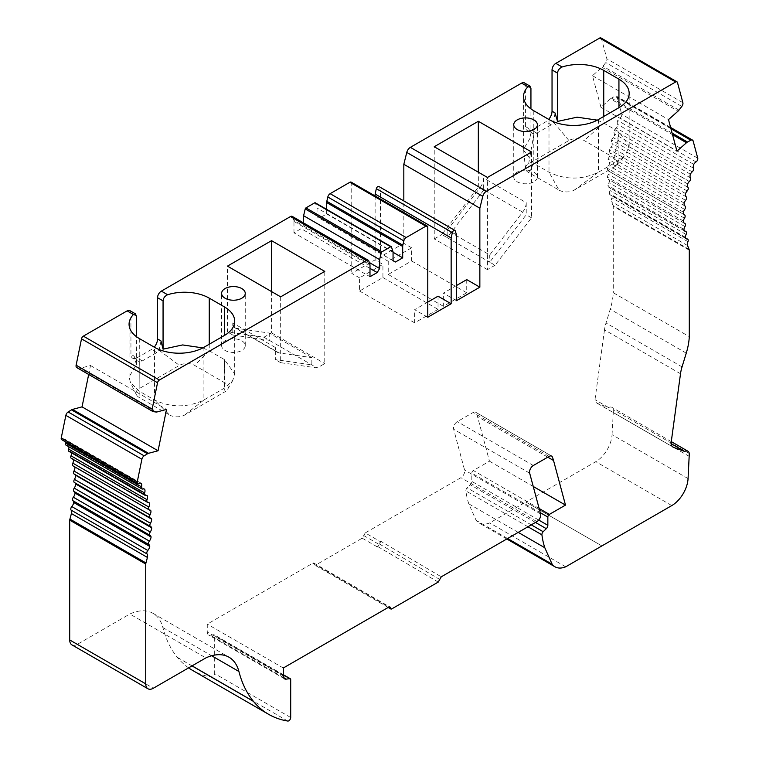 <?xml version="1.0" encoding="UTF-8"?>
<svg xmlns="http://www.w3.org/2000/svg" width="759" height="759" viewBox="0 0 759 759"><rect width="100%" height="100%" fill="white"/><g stroke="black" fill="none" stroke-linecap="round" stroke-linejoin="round"><path stroke-width="0.57" stroke-dasharray="3.79 2.85" d="M688.071 478.587L612.048 434.698A23.064 13.32 -60 0 1 595.768 461.681L525.873 502.041L601.887 545.93L525.873 502.031L489.707 522.913A26.878 15.522 -60 0 1 478.967 522.904A26.878 15.522 -60 0 1 476.121 520.342L468.796 503.843A102.142 58.974 -60 0 1 465.903 490.94A2.685 1.556 -60 0 1 467.164 487.838L470.286 484.792A3.226 1.86 120 0 0 471.813 481.415L471.813 473.142A2.154 1.243 -60 0 1 473.341 470.514L489.47 461.197L477.515 416.606A46.233 26.688 -60 0 0 476.026 412.46L551.461 456.017M524.317 82.845A5.379 3.102 -60 0 1 525.427 85.312L525.427 126.563A8.605 4.962 -60 0 0 527.211 130.501L531.831 133.167L528.862 128.546L525.427 126.563M129.827 310.602A5.379 3.102 -60 0 1 130.937 313.059L130.937 354.32A8.605 4.962 -60 0 0 132.721 358.257L137.275 360.886M597.324 120.15L603.737 123.053L618.936 131.829L629.173 146.098L625.274 155.31L618.936 160.367L598.415 172.217C581.935 180.016 565.464 180.016 548.994 172.217L533.795 163.432L523.615 150.367L523.558 149.172L530.939 136.772L530.939 108.898M202.833 347.897L209.247 350.81L224.446 359.586L234.683 373.855L232.823 380.287L224.446 388.115L203.924 399.974C187.454 407.773 170.984 407.773 154.504 399.974L139.305 391.189L130.406 382.413L129.068 376.929L136.449 364.529L136.449 336.654M480.077 187.587A10.749 6.205 -60 0 0 483.654 178.08L526.224 202.653A10.749 6.205 -60 0 1 522.657 212.159L489.735 254.929L447.165 230.347L480.077 187.587L522.657 212.159M235.005 327.841A10.749 6.205 -60 0 0 236.343 328.296L269.265 333.049L311.835 357.631L311.835 364.88L275.346 359.614L275.346 347.499A10.749 6.205 -60 0 0 277.576 352.423L235.005 327.841A10.749 6.205 -60 0 1 232.776 322.917L275.346 347.499M236.343 328.296L278.923 352.878L311.835 357.631M278.923 352.878A10.749 6.205 -60 0 1 277.576 352.423M530.939 136.772L528.862 128.546M555.019 112.93L553.7 122.313L551.281 124.808L536.831 133.148L533.985 133.821L531.841 133.148M536.831 133.148L531.509 130.074A8.605 4.962 -60 0 1 527.211 130.501M531.509 130.074L545.958 121.734A8.605 4.962 -60 0 0 548.71 119.381M136.449 364.529L133.926 356.047L130.937 354.32M160.984 340.943L159.096 350.26L156.79 352.565L142.341 360.904L139.305 361.559L137.284 360.876L133.926 356.047M142.341 360.904L137.018 357.831A8.605 4.962 -60 0 1 132.721 358.257M137.018 357.831L151.468 349.491A8.605 4.962 -60 0 0 154.229 347.138M359.548 277.86L351.749 273.363L375.126 259.863L382.925 264.369L359.548 277.86L359.548 291.029L382.925 277.538L382.925 264.369M427.772 317.253L414.661 309.681L427.772 302.11M388.238 261.295L388.238 274.464L411.625 260.963L411.625 247.795L388.238 261.295L380.449 256.798L403.826 243.297L403.826 200.917M411.625 247.795L403.826 243.297M456.472 300.687L443.36 293.116L456.472 285.545M549.08 456.425L473.056 412.535L457.316 421.615A5.379 3.102 120 0 0 453.645 429.262L464.574 470.049A5.379 3.102 -60 0 1 460.903 477.696L365.25 532.913L380.449 541.698L377.413 546.964L380.98 541.385L441.273 576.812M380.449 541.698L380.98 541.385M456.472 234.844L380.449 190.955L379.244 187.018L455.267 230.907M378.864 186.496A2.154 1.243 -60 0 1 379.244 187.018M351.199 182.151A2.685 1.556 -60 0 1 351.749 183.384L351.749 273.363M393.058 260.593L317.034 216.856L317.034 207.975L315.431 203.032L391.454 246.931M393.058 260.754L317.034 216.856M393.058 251.865L317.034 207.975M303.6 222.956L303.6 224.617L301.171 228.658L293.97 232.814L369.994 276.712M369.31 262.548L303.6 224.617M369.994 268.392L301.171 228.658M293.97 232.814L293.97 221.429A4.905 2.837 120 0 0 293.818 220.347L292.832 217.188L368.855 261.087M292.224 216.381A3.444 1.983 -60 0 1 292.832 217.188M507.6 538.51L476.121 520.342M565.73 566.802L489.707 522.913M612.048 434.698L613.272 412.517L689.295 456.406M689.295 453.521L613.272 409.632L613.272 412.517M680.51 373.76L604.487 329.861A32.258 18.624 -60 0 1 606.024 322.983L610.236 309.236A53.756 31.034 -60 0 0 613.272 292.737L689.295 336.635M689.295 250.185L613.272 206.296L613.272 292.737M613.272 206.296A5.379 3.102 120 0 0 613.054 205.49A118.262 68.282 -60 0 1 611.583 201.676A5.379 3.102 -60 0 1 611.925 197.805A2.685 1.556 120 0 0 611.65 195.281A2.685 1.556 120 0 0 611.185 195.158A5.379 3.102 -60 0 1 610.264 194.902A5.379 3.102 -60 0 1 609.24 193.346A5.379 3.102 -60 0 1 610.075 190.575A2.685 1.556 120 0 0 609.942 187.71A2.685 1.556 120 0 0 609.629 187.606A5.379 3.102 -60 0 1 609.003 187.378A5.379 3.102 -60 0 1 607.921 185.462A5.379 3.102 -60 0 1 608.927 182.682A2.685 1.556 120 0 0 608.908 179.608A2.685 1.556 120 0 0 608.737 179.532A5.379 3.102 -60 0 1 608.405 179.38A5.379 3.102 -60 0 1 607.285 177.084A5.379 3.102 -60 0 1 608.462 174.323A2.685 1.556 120 0 0 608.576 171.041A2.685 1.556 120 0 0 608.538 171.012A5.379 3.102 -60 0 1 608.452 170.974A5.379 3.102 -60 0 1 607.342 168.28A5.379 3.102 -60 0 1 608.68 165.557A2.685 1.556 120 0 0 609.003 162.122A5.379 3.102 -60 0 1 608.092 159.115A5.379 3.102 -60 0 1 609.572 156.449A2.685 1.556 120 0 0 610.151 152.92A5.379 3.102 -60 0 1 609.524 149.665A5.379 3.102 -60 0 1 611.137 147.094A2.685 1.556 120 0 0 611.963 143.489A5.379 3.102 -60 0 1 611.621 140.017A5.379 3.102 -60 0 1 613.272 137.635L613.272 137.635A5.379 3.102 -60 0 1 613.319 137.597A2.685 1.556 120 0 0 614.392 133.954A5.379 3.102 -60 0 1 614.335 130.292A5.379 3.102 -60 0 1 616.185 127.948A2.685 1.556 120 0 0 617.484 124.296A5.379 3.102 -60 0 1 617.722 120.482A5.379 3.102 -60 0 1 620.018 118.034A2.685 1.556 120 0 0 621.725 114.286L617.114 97.105A3.472 2.002 120 0 0 616.488 96.194A3.472 2.002 120 0 0 614.837 96.317L611.479 98.12A4.905 2.837 120 0 0 610.454 98.841L672.54 134.685M685.263 237.235L609.24 193.346M683.944 229.36L607.921 185.462M683.309 220.973L607.285 177.084M683.366 212.169L607.342 168.28M684.115 203.004L608.092 159.115M685.548 193.564L609.524 149.665M687.645 183.915L611.621 140.017M689.295 181.534L613.272 137.635L689.295 181.534M690.358 174.19L614.335 130.292M693.745 164.371L617.722 120.482M610.454 98.841L600.929 107.285L592.475 75.71L601.991 67.266A4.905 2.837 120 0 0 602.94 66.242L605.786 62.542A3.472 2.002 120 0 0 606.849 58.794L601.46 38.652A2.685 1.556 120 0 0 600.967 37.95M526.224 202.653L526.224 214.769L489.735 262.168L495.058 265.242L531.547 217.842L531.547 151.999M495.058 265.242L487.458 269.635L487.458 177.454M483.654 178.08L483.654 190.186L478.331 187.112L441.842 234.522L447.165 237.595L447.165 230.347M478.331 187.112L478.331 172.189M487.458 269.635L434.233 238.905L434.233 146.734M434.233 238.905L441.842 234.522M483.654 190.186L447.165 237.595L489.735 262.168L489.735 254.929M531.547 217.842L526.224 214.769M326.664 209.38L326.664 213.943L319.463 218.099M375.126 195.974L375.126 259.863M380.449 256.798L380.449 190.955M604.487 329.861L594.99 399.689A10.749 6.205 120 0 0 597.115 403.257A10.749 6.205 120 0 0 597.675 403.522L608.623 407.564A6.992 4.032 -60 0 1 611.896 407.336A6.992 4.032 -60 0 1 613.272 409.632M473.056 412.535A5.379 3.102 -60 0 1 475.741 412.27A5.379 3.102 -60 0 1 476.026 412.46M365.25 532.913L362.204 538.188L315.829 564.962A2.154 1.243 -60 0 1 314.757 565.066A2.154 1.243 -60 0 1 314.311 564.079A2.154 1.243 120 0 0 313.865 563.093A2.154 1.243 120 0 0 312.793 563.206L207.283 624.116L207.283 632.029A6.451 3.729 120 0 0 208.621 634.989A6.451 3.729 120 0 0 210.29 635.255L213.668 634.714A2.154 1.243 -60 0 1 214.228 634.809A2.154 1.243 -60 0 1 214.674 635.786L214.674 673.622A2.685 1.556 -60 0 1 213.687 676.117A2.685 1.556 -60 0 1 211.752 677.161A161.269 93.11 -60 0 1 192.606 670.425M188.602 667.873A161.269 93.11 -60 0 1 177.416 657.474A5.379 3.102 -60 0 1 177.302 657.313A161.269 93.11 -60 0 1 162.881 627.589A53.756 31.034 120 0 0 152.967 613.31A53.756 31.034 120 0 0 129.836 614.022L205.86 657.911M71.934 644.884A10.749 6.205 -60 0 0 77.304 644.353L129.836 614.022M150.32 517.97L74.297 474.071A5.379 3.102 -60 0 1 74.79 474.271A5.379 3.102 -60 0 1 75.283 474.688M149.134 509.83L74.885 466.956A5.379 3.102 -60 0 1 74.885 466.965A5.379 3.102 -60 0 0 74.183 466.244A5.379 3.102 -60 0 0 73.405 466.007A2.685 1.556 120 0 1 73.016 465.884M71.289 458.332A2.685 1.556 120 0 0 71.839 458.455A5.379 3.102 -60 0 1 72.921 458.702A5.379 3.102 -60 0 1 73.452 459.167A5.379 3.102 -60 0 1 73.528 459.622M68.955 451.368A2.685 1.556 120 0 0 69.657 451.472A5.379 3.102 -60 0 1 69.705 451.463A5.379 3.102 -60 0 1 71.023 451.7A5.379 3.102 -60 0 1 71.355 451.947A5.379 3.102 -60 0 1 71.536 452.857M65.929 445.068A2.685 1.556 120 0 0 66.792 445.135A5.379 3.102 -60 0 1 68.528 445.277A5.379 3.102 -60 0 1 68.642 445.343A5.379 3.102 -60 0 1 68.965 446.823M61.745 439.708A2.685 1.556 120 0 0 62.959 439.641A5.379 3.102 -60 0 1 65.255 439.452A5.379 3.102 -60 0 1 65.691 441.985M76.754 367.574A3.472 2.002 120 0 0 77.19 367.717L80.037 368.143A4.905 2.837 120 0 0 80.985 368.068L90.501 365.515L88.68 374.453M141.278 483.341L65.255 439.452M144.438 489.109L68.642 445.343M146.667 495.418L71.355 451.947M148.29 502.363L73.452 459.167M271.542 291.579L271.542 332.84L263.942 337.224L227.453 331.958L227.453 266.124M280.669 296.845L280.669 362.679L317.158 367.954L324.767 363.561L324.767 271.39M271.542 332.84L324.767 363.561M269.265 333.049L269.265 340.298L232.776 335.032L232.776 322.917M263.942 337.224L317.158 367.954M232.776 335.032L227.453 331.958M280.669 362.679L275.346 359.614M326.664 213.943L393.058 252.273M411.625 260.963L466.738 292.784L466.738 279.616M466.738 292.784L443.36 306.285L443.36 293.116M382.925 277.538L438.038 309.359L438.038 296.19M438.038 309.359L414.661 322.85L414.661 309.681M388.238 274.464L443.36 306.285M359.548 291.029L414.661 322.85M192.093 665.861L177.302 657.313M283.306 668.005L207.283 624.116M608.623 407.564L594.99 399.689M592.475 75.71L668.499 119.599M90.501 365.515L166.525 409.414M600.929 107.285L676.962 151.174M533.235 486.472L489.47 461.197M518.217 532.382L468.796 503.843M169.551 414.993A10.749 6.205 0 0 0 184.75 414.993L225.043 391.729A10.749 6.205 0 0 0 227.681 389.225A10.749 6.205 0 0 0 225.043 382.944L194.636 365.392A10.749 6.205 0 0 0 179.428 365.392L139.134 388.655A10.749 6.205 0 0 0 136.364 394.671A10.749 6.205 0 0 0 139.134 397.431L169.551 414.993L154.504 399.974L154.504 347.299M203.924 347.299L203.924 399.974L184.75 414.993M225.043 382.944L224.446 359.586L224.446 388.115L225.043 391.729M159.096 350.26L179.428 365.392M209.247 344.225L209.247 350.81L194.636 365.392M139.305 361.559L139.134 388.655M139.305 338.523L139.134 397.431M559.041 190.111A10.749 6.205 0 0 0 574.25 190.111L614.543 166.847A10.749 6.205 0 0 0 616.583 165.215A10.749 6.205 0 0 0 614.543 158.071L584.136 140.519A10.749 6.205 0 0 0 568.927 140.519L528.634 163.783A10.749 6.205 0 0 0 525.503 168.536A10.749 6.205 0 0 0 528.634 172.559L559.041 190.111L548.994 172.217L548.994 119.543M598.415 119.543L598.415 172.217L574.25 190.111M614.543 158.071L618.936 131.829L618.936 160.367L614.543 166.847M553.7 122.313L568.927 140.519M603.737 116.469L603.737 123.053L584.136 140.519M533.985 133.821L528.634 163.783M533.795 110.767L533.795 163.432L528.634 172.559M241.789 340.8A11.831 6.831 180 0 1 245.261 345.62A11.831 6.831 180 0 1 233.43 352.451A11.831 6.831 180 0 1 221.609 345.62A11.831 6.831 180 0 1 228.905 339.32A11.831 6.831 180 0 1 241.789 340.8M533.928 172.132A11.831 6.831 180 0 1 537.391 176.961A11.831 6.831 180 0 1 525.57 183.792A11.831 6.831 180 0 1 513.739 176.961A11.831 6.831 180 0 1 521.044 170.652A11.831 6.831 180 0 1 533.928 172.132M671.791 505.579L595.768 461.681M530.939 88.49L525.427 85.312M136.449 316.247L130.937 313.059M551.281 124.808L545.958 121.734M156.79 352.565L151.468 349.491M379.462 544.023L439.746 579.44M377.944 546.66L438.228 582.077M427.772 227.273L351.749 183.384M369.842 264.236L293.818 220.347M547.78 457.174L477.515 416.606M682.047 366.872L606.024 322.983M686.259 353.134L610.236 309.236M689.077 249.379L613.054 205.49M687.607 245.565L611.583 201.676M687.948 241.694L611.925 197.805M685.614 238.127L611.185 195.158M686.098 234.465L610.075 190.575M684.523 230.84L609.629 187.606M684.95 226.58L608.927 182.682M684.125 223.051L608.737 179.532M684.485 218.213L608.462 174.323M608.576 171.041L684.381 214.806L608.538 171.012M684.703 209.446L608.68 165.557M685.026 206.012L609.003 162.122M685.595 200.338L609.572 156.449M686.174 196.809L610.151 152.92M687.161 190.983L611.137 147.094M687.996 187.378L611.963 143.489M689.343 181.486L613.319 137.597M690.415 177.843L614.392 133.954M692.208 171.838L616.185 127.948M693.508 168.194L617.484 124.296M696.041 161.923L620.018 118.034M697.749 158.176L621.725 114.286M693.138 140.994L617.114 97.105M670.937 128.707L614.837 96.317M672.123 133.129L611.479 98.12M678.963 110.131L602.94 66.242M681.81 106.431L605.786 62.542M682.872 102.683L606.849 58.794M677.483 82.541L601.46 38.652M153.214 411.615L77.19 367.717M156.06 412.033L80.037 368.143M138.982 483.54L62.959 439.641M142.815 489.024L66.792 445.135M145.681 495.361L69.657 451.472M147.863 502.344L71.839 458.455M149.428 509.896L73.405 466.007M77.304 644.353L153.327 688.242M287.775 721.05L211.752 677.161M192.018 665.909L177.416 657.474M290.697 717.511L214.674 673.622M293.97 221.429L369.994 265.327M162.881 627.589L211.666 655.757M362.204 538.188L377.413 546.964M391.853 608.851L315.829 564.962M314.311 564.079L312.793 563.206M536.926 521.585L460.903 477.696M597.675 403.522L672.635 446.804M283.306 674.922L213.668 634.714M283.581 677.569L210.29 635.255M283.306 675.927L207.283 632.029M540.598 513.938L464.574 470.049M529.668 473.161L453.645 429.262M533.34 465.514L457.316 421.615M540.247 512.657L471.813 473.142M538.71 520.038L471.813 481.415M535.465 522.429L470.286 484.792M531.272 524.849L467.164 487.838M601.991 67.266L678.015 111.156M80.985 368.068L157.009 411.966M290.697 679.684L214.674 635.786M527.951 526.765L465.903 490.94M539.137 508.502L473.341 470.514M363.722 535.55L378.931 544.326M523.558 149.172L523.558 96.497M234.683 373.855L234.683 321.18M129.068 376.929L129.068 324.254M506.803 538.975L478.967 522.904M685.5 237.918L611.65 195.281M686.288 238.791L610.264 194.902M684.428 230.717L609.942 187.71M685.026 231.267L609.003 187.378M684.058 222.994L608.908 179.608M684.428 223.269L608.405 179.38M684.476 214.863L608.452 170.974M670.595 127.436L616.488 96.194M144.552 489.166L68.528 445.277M147.047 495.589L71.023 451.7M148.954 502.591L72.921 458.702M150.206 510.143L74.183 466.244M150.813 518.16L74.79 474.271M150.756 526.594L74.733 482.705M152.967 613.31L228.99 657.199M313.865 563.093L389.889 606.991M597.115 403.257L673.148 447.155M284.644 678.878L208.621 634.989M388.181 607.456L314.757 565.066M283.306 674.694L214.228 634.809M551.765 456.159L475.741 412.27M671.279 441.624L611.896 407.336M227.681 389.225L232.852 380.306M136.364 394.671L130.387 382.422M629.173 146.098L629.173 93.423M616.583 165.215L625.302 155.329M525.503 168.536L523.615 150.367M245.261 345.62L245.261 293.391M221.609 345.62L221.609 293.391M537.391 176.961L537.391 124.732M513.739 176.961L513.739 124.732"/><path stroke-width="1.14" d="M390.335 607.968L388.817 607.096A2.154 1.243 -60 0 1 389.889 606.991A2.154 1.243 -60 0 1 390.335 607.968A2.154 1.243 -60 0 0 390.781 608.955A2.154 1.243 -60 0 0 391.853 608.851L438.228 582.077L441.273 576.812L536.926 521.585A5.379 3.102 -60 0 0 540.598 513.938L529.668 473.161A5.379 3.102 -60 0 1 533.34 465.514L549.08 456.425A5.379 3.102 120 0 1 551.765 456.159A5.379 3.102 120 0 1 552.049 456.358A46.233 26.688 120 0 1 553.539 460.495L565.493 505.096L549.364 514.403A2.154 1.243 120 0 0 547.846 517.04L547.846 525.313A3.226 1.86 120 0 1 546.309 528.681L543.188 531.727A2.685 1.556 120 0 0 541.926 534.829A102.142 58.974 120 0 0 544.82 547.742L552.144 564.231A26.878 15.522 120 0 0 554.99 566.802A26.878 15.522 120 0 0 565.73 566.802L671.791 505.579A23.064 13.32 120 0 0 688.071 478.587L689.295 453.521A6.992 4.032 120 0 0 687.92 451.226A6.992 4.032 120 0 0 684.646 451.453L673.698 447.412A10.749 6.205 120 0 1 673.148 447.155A10.749 6.205 120 0 1 671.013 443.579L680.51 373.76A32.258 18.624 120 0 1 682.047 366.872L686.259 353.134A53.756 31.034 120 0 0 689.295 336.635L689.295 250.185A5.379 3.102 -60 0 0 689.077 249.379A118.262 68.282 -60 0 1 687.607 245.565A5.379 3.102 -60 0 1 687.948 241.694A2.685 1.556 -60 0 0 687.673 239.17L685.5 237.918M603.737 116.469L603.737 70.388A34.942 20.17 180 0 0 562.125 66.991C559.345 68.263 557.818 70.312 557.542 73.13L552.04 69.942A5.379 3.102 -60 0 1 555.835 63.358L599.619 38.083A2.685 1.556 120 0 1 600.967 37.95L676.99 81.839A2.685 1.556 -60 0 1 677.483 82.541L682.872 102.683A3.472 2.002 -60 0 1 681.81 106.431L678.963 110.131A4.905 2.837 -60 0 1 678.015 111.156L668.499 119.599L676.962 151.174L686.478 142.73A4.905 2.837 -60 0 1 687.502 142.009L672.123 133.129M530.939 108.898L530.939 88.49L529.962 86.194L527.913 86.744L521.623 83.11A5.379 3.102 -60 0 1 524.317 82.845L530 86.128M209.247 344.225L209.247 298.135A34.942 20.17 180 0 0 167.635 294.748C164.855 296.019 163.327 298.069 163.062 300.877L157.549 297.699A5.379 3.102 -60 0 1 161.354 291.114L290.498 216.552A3.444 1.983 -60 0 1 292.224 216.381L368.248 260.271A3.444 1.983 -60 0 1 368.855 261.087L369.842 264.236A4.905 2.837 -60 0 1 369.994 265.327L369.994 276.712L377.195 272.547L369.994 268.392M136.449 336.654L136.449 316.247L135.472 313.951L133.423 314.501L127.142 310.867A5.379 3.102 -60 0 1 129.827 310.602L135.51 313.884M603.737 70.388L618.936 79.164A34.942 20.17 180 0 1 629.173 93.423A34.942 20.17 180 0 1 618.936 107.693L598.415 119.543A34.942 20.17 180 0 1 548.994 119.543L533.795 110.767A34.942 20.17 180 0 1 523.558 96.497A34.942 20.17 180 0 1 527.913 86.744M209.247 298.135L224.446 306.921A34.942 20.17 180 0 1 234.683 321.18A34.942 20.17 180 0 1 224.446 335.45L203.924 347.299A34.942 20.17 180 0 1 154.504 347.299L139.305 338.523A34.942 20.17 180 0 1 129.068 324.254A34.942 20.17 180 0 1 133.423 314.501M557.542 73.13L557.542 121.412L555.019 112.93L552.04 111.203A8.605 4.962 -60 0 1 548.71 119.381M163.062 300.877L163.062 349.159L160.984 340.943L157.549 338.96A8.605 4.962 -60 0 1 154.229 347.138M427.772 302.11L438.038 296.19L451.15 303.761L451.15 237.918L452.355 232.596A2.154 1.243 -60 0 1 454.888 230.394A2.154 1.243 -60 0 1 455.267 230.907L456.472 234.844L456.472 300.687L479.849 287.187L466.738 279.616L456.472 285.545M425.875 226.182L349.852 182.283L330.137 193.668A3.444 1.983 -60 0 0 327.812 196.998L403.835 240.888A3.444 1.983 -60 0 1 406.16 237.558L425.875 226.182A2.685 1.556 -60 0 1 427.222 226.049A2.685 1.556 -60 0 1 427.772 227.273L427.772 317.253L451.15 303.761M687.502 142.009L690.861 140.216A3.472 2.002 120 0 1 692.512 140.092A3.472 2.002 120 0 1 693.138 140.994L697.749 158.176A2.685 1.556 120 0 1 696.041 161.923A5.379 3.102 -60 0 0 693.745 164.371A5.379 3.102 -60 0 0 693.508 168.194A2.685 1.556 120 0 1 692.208 171.838A5.379 3.102 -60 0 0 690.358 174.19A5.379 3.102 -60 0 0 690.415 177.843A2.685 1.556 120 0 1 689.343 181.486A5.379 3.102 -60 0 0 689.295 181.534L689.295 181.534A5.379 3.102 -60 0 0 687.645 183.915A5.379 3.102 -60 0 0 687.996 187.378A2.685 1.556 -60 0 1 687.161 190.983A5.379 3.102 -60 0 0 685.548 193.564A5.379 3.102 -60 0 0 686.174 196.809A2.685 1.556 -60 0 1 685.595 200.338A5.379 3.102 -60 0 0 684.115 203.004A5.379 3.102 -60 0 0 685.026 206.012A2.685 1.556 -60 0 1 684.703 209.446A5.379 3.102 -60 0 0 683.366 212.169A5.379 3.102 -60 0 0 684.476 214.863A5.379 3.102 -60 0 0 684.561 214.911A2.685 1.556 -60 0 1 684.599 214.93A2.685 1.556 -60 0 1 684.485 218.213A5.379 3.102 -60 0 0 683.309 220.973A5.379 3.102 -60 0 0 684.428 223.269A5.379 3.102 -60 0 0 684.77 223.421A2.685 1.556 -60 0 1 684.931 223.497A2.685 1.556 -60 0 1 684.95 226.58A5.379 3.102 -60 0 0 683.944 229.36A5.379 3.102 -60 0 0 685.026 231.267A5.379 3.102 -60 0 0 685.652 231.495A2.685 1.556 -60 0 1 685.965 231.609A2.685 1.556 -60 0 1 686.098 234.465A5.379 3.102 -60 0 0 685.263 237.235A5.379 3.102 -60 0 0 686.288 238.791A5.379 3.102 -60 0 0 687.208 239.047A2.685 1.556 -60 0 1 687.673 239.17M479.849 287.187L479.849 208.184L482.79 196.325A5.379 3.102 -60 0 1 486.396 191.24L675.643 81.972A2.685 1.556 -60 0 1 676.99 81.839M403.835 240.888L402.839 245.185L326.816 201.296A4.905 2.837 120 0 0 326.664 202.558L402.687 246.447A4.905 2.837 -60 0 1 402.839 245.185M402.687 246.447L402.687 257.832L395.486 261.997L393.058 260.754L393.058 251.865L391.454 246.931A1.072 0.617 -60 0 0 391.264 246.675L315.241 202.786A1.072 0.617 120 0 0 314.7 202.843L305.934 207.9A1.072 0.617 120 0 0 305.213 208.934L303.6 215.727L303.6 222.956M377.195 272.547L379.623 268.506L379.623 259.625L381.236 252.823A1.072 0.617 -60 0 1 381.957 251.798L390.724 246.732A1.072 0.617 -60 0 1 391.264 246.675M158.071 450.761L148.546 453.303A4.905 2.837 -60 0 0 147.521 453.768L71.498 409.879A4.905 2.837 120 0 1 72.522 409.414L82.038 406.862L158.071 450.761L166.525 409.414L157.009 411.966A4.905 2.837 -60 0 1 156.06 412.033L153.214 411.615A3.472 2.002 -60 0 1 152.787 411.463A3.472 2.002 -60 0 1 152.151 409.092L157.54 382.726A2.685 1.556 -60 0 1 159.381 380.041L366.521 260.441A3.444 1.983 -60 0 1 368.248 260.271M147.521 453.768L144.163 455.846A3.472 2.002 120 0 0 141.886 459.261L137.275 481.766A2.685 1.556 120 0 0 137.768 483.597A2.685 1.556 120 0 0 138.982 483.54A5.379 3.102 -60 0 1 141.278 483.341A5.379 3.102 -60 0 1 141.516 486.88A2.685 1.556 120 0 0 141.952 488.957A2.685 1.556 120 0 0 142.815 489.024A5.379 3.102 -60 0 1 144.552 489.166A5.379 3.102 -60 0 1 144.665 489.242A5.379 3.102 -60 0 1 144.608 492.961A2.685 1.556 120 0 0 144.978 495.257A2.685 1.556 120 0 0 145.681 495.361A5.379 3.102 -60 0 1 145.728 495.361A5.379 3.102 -60 0 1 147.047 495.589A5.379 3.102 -60 0 1 147.379 495.836A5.379 3.102 -60 0 1 147.037 499.697L71.004 455.808A2.685 1.556 120 0 0 71.289 458.332L147.312 502.221A2.685 1.556 -60 0 1 147.037 499.697M388.817 607.096L283.306 668.005L283.306 675.927A6.451 3.729 -60 0 0 284.644 678.878A6.451 3.729 -60 0 0 286.314 679.144L289.691 678.612A2.154 1.243 -60 0 1 290.251 678.698A2.154 1.243 -60 0 1 290.697 679.684L290.697 717.511A2.685 1.556 120 0 1 289.71 720.006A2.685 1.556 120 0 1 287.775 721.05A161.269 93.11 120 0 1 268.629 714.323A161.269 93.11 120 0 1 253.44 701.373A5.379 3.102 -60 0 1 253.326 701.212A161.269 93.11 -60 0 1 238.905 671.478A53.756 31.034 120 0 0 228.99 657.199A53.756 31.034 120 0 0 205.86 657.911L153.327 688.242A10.749 6.205 -60 0 1 147.958 688.774A10.749 6.205 -60 0 1 145.728 683.85L145.728 564.013A5.379 3.102 -60 0 1 145.946 562.95A118.262 68.282 -60 0 0 147.417 557.438A5.379 3.102 -60 0 0 147.075 553.966A2.685 1.556 -60 0 1 147.815 550.465A5.379 3.102 -60 0 0 149.76 546.414A5.379 3.102 -60 0 0 148.925 544.592A2.685 1.556 -60 0 1 149.371 541.11A5.379 3.102 -60 0 0 151.079 537.011A5.379 3.102 -60 0 0 150.073 535.389A2.685 1.556 -60 0 1 150.263 532.021A5.379 3.102 -60 0 0 151.715 527.894A5.379 3.102 -60 0 0 150.756 526.594A5.379 3.102 -60 0 0 150.538 526.49A2.685 1.556 -60 0 1 150.424 526.433A2.685 1.556 -60 0 1 150.462 523.264A5.379 3.102 -60 0 0 151.658 519.156A5.379 3.102 -60 0 0 150.813 518.16A5.379 3.102 -60 0 0 150.32 517.97A2.685 1.556 -60 0 1 150.073 517.866A2.685 1.556 -60 0 1 149.997 514.915A5.379 3.102 -60 0 0 150.908 510.845A5.379 3.102 -60 0 0 150.206 510.143A5.379 3.102 -60 0 0 149.428 509.896A2.685 1.556 -60 0 1 149.039 509.773A2.685 1.556 -60 0 1 148.849 507.04A5.379 3.102 -60 0 0 149.476 503.056A5.379 3.102 -60 0 0 148.954 502.591A5.379 3.102 -60 0 0 147.863 502.344A2.685 1.556 -60 0 1 147.312 502.221M486.396 191.24L410.372 147.35A5.379 3.102 120 0 0 406.767 152.426L403.826 164.295L479.849 208.184M451.15 237.918L375.126 194.029L376.331 188.697A2.154 1.243 -60 0 1 378.864 186.496L454.888 230.394M349.852 182.283A2.685 1.556 -60 0 1 351.199 182.151L427.222 226.049M327.812 196.998L326.816 201.296M395.486 261.997L393.058 260.593M379.623 259.625L303.6 215.727M379.623 268.506L369.31 262.548M227.453 266.124L280.669 296.845L324.767 271.39L271.542 240.66L227.453 266.124M159.381 380.041L83.357 336.142L127.142 310.867M241.789 288.562A11.831 6.831 180 0 1 245.261 293.391A11.831 6.831 180 0 1 233.43 300.222A11.831 6.831 180 0 1 221.609 293.391A11.831 6.831 180 0 1 228.905 287.082A11.831 6.831 180 0 1 241.789 288.562M552.049 456.358L551.461 456.017M552.144 564.231L507.6 538.51M434.233 146.734L487.458 177.454L531.547 151.999L478.331 121.279L434.233 146.734M410.372 147.35L521.623 83.11M533.928 119.903A11.831 6.831 180 0 1 537.391 124.732A11.831 6.831 180 0 1 525.57 131.554A11.831 6.831 180 0 1 513.739 124.732A11.831 6.831 180 0 1 521.044 118.423A11.831 6.831 180 0 1 533.928 119.903M478.331 172.189L478.331 121.279M326.664 209.38L326.664 202.558M375.126 194.029L375.126 195.974M403.826 200.917L403.826 164.295M552.04 111.203L552.04 69.942M268.629 714.323L192.606 670.425A161.269 93.11 -60 0 1 188.602 667.873M147.958 688.774L71.934 644.884A10.749 6.205 -60 0 1 69.705 639.96L69.705 520.124A5.379 3.102 120 0 1 69.923 519.061A118.262 68.282 -60 0 0 71.393 513.539A5.379 3.102 -60 0 0 71.052 510.076A2.685 1.556 120 0 1 71.792 506.566A5.379 3.102 -60 0 0 73.737 502.524A5.379 3.102 -60 0 0 72.902 500.703A2.685 1.556 120 0 1 73.348 497.221A5.379 3.102 -60 0 0 75.056 493.113A5.379 3.102 -60 0 0 74.05 491.49A2.685 1.556 120 0 1 74.23 488.132A5.379 3.102 -60 0 0 75.691 484.005A5.379 3.102 -60 0 0 74.98 482.876M75.283 474.688A5.379 3.102 -60 0 1 75.634 475.257A5.379 3.102 -60 0 1 74.439 479.375A2.685 1.556 120 0 0 74.401 482.544A2.685 1.556 120 0 0 74.515 482.591L150.329 526.366M74.885 466.965A5.379 3.102 -60 0 1 73.974 471.016A2.685 1.556 120 0 0 74.05 473.977A2.685 1.556 120 0 0 74.297 474.071M73.528 459.622A5.379 3.102 -60 0 1 72.826 463.142A2.685 1.556 120 0 0 73.016 465.884L149.039 509.773M71.536 452.857A5.379 3.102 -60 0 1 71.004 455.808M68.965 446.823A5.379 3.102 -60 0 1 68.585 449.072A2.685 1.556 120 0 0 68.955 451.368L144.978 495.257M65.691 441.985A5.379 3.102 -60 0 1 65.492 442.99A2.685 1.556 120 0 0 65.929 445.068L141.952 488.957M71.498 409.879L68.139 411.957A3.472 2.002 120 0 0 65.862 415.372L61.251 437.877A2.685 1.556 120 0 0 61.745 439.708L137.768 483.597M88.68 374.453L82.038 406.862M83.357 336.142A2.685 1.556 120 0 0 81.517 338.837L76.128 365.202A3.472 2.002 120 0 0 76.754 367.574L152.787 411.463M157.549 338.96L157.549 297.699M69.705 451.463L145.728 495.361M147.379 495.836L146.667 495.418M149.476 503.056L148.29 502.363M150.908 510.845L149.134 509.83M151.658 519.156L75.634 475.257M151.715 527.894L75.691 484.005M151.079 537.011L75.056 493.113M149.76 546.414L73.737 502.524M145.728 564.013L69.705 520.124M271.542 291.579L271.542 240.66M393.058 252.273L402.687 257.832M253.326 701.212L192.093 665.861M671.013 443.579L684.646 451.453M565.493 505.096L533.235 486.472M544.82 547.742L518.217 532.382M163.062 349.159L182.615 344.937L202.833 347.897M557.542 121.412L577.106 117.18L597.324 120.15M562.125 66.991L555.835 63.358M167.635 294.748L161.354 291.114M618.936 107.693L618.936 79.164M224.446 335.45L224.446 306.921M482.79 196.325L406.767 152.426M376.331 188.697L452.355 232.596M330.137 193.668L406.16 237.558M390.724 246.732L314.7 202.843M381.957 251.798L305.934 207.9M381.236 252.823L305.213 208.934M290.498 216.552L366.521 260.441M553.539 460.495L547.78 457.174M687.208 239.047L685.614 238.127M685.652 231.495L684.523 230.84M684.77 223.421L684.125 223.051M690.861 140.216L670.937 128.707M675.643 81.972L599.619 38.083M157.54 382.726L81.517 338.837M152.151 409.092L76.128 365.202M144.163 455.846L68.139 411.957M141.886 459.261L65.862 415.372M137.275 481.766L61.251 437.877M141.516 486.88L65.492 442.99M144.608 492.961L68.585 449.072M148.849 507.04L72.826 463.142M149.997 514.915L73.974 471.016M150.462 523.264L74.439 479.375M150.263 532.021L74.23 488.132M150.073 535.389L74.05 491.49M149.371 541.11L73.348 497.221M148.925 544.592L72.902 500.703M147.815 550.465L71.792 506.566M147.075 553.966L71.052 510.076M147.417 557.438L71.393 513.539M145.946 562.95L69.923 519.061M145.728 683.85L69.705 639.96M253.44 701.373L192.018 665.909M211.666 655.757L238.905 671.478M672.635 446.804L673.698 447.412M289.691 678.612L283.306 674.922M286.314 679.144L283.581 677.569M547.846 517.04L540.247 512.657M547.846 525.313L538.71 520.038M546.309 528.681L535.465 522.429M543.188 531.727L531.272 524.849M672.54 134.685L686.478 142.73M72.522 409.414L148.546 453.303M541.926 534.829L527.951 526.765M549.364 514.403L539.137 508.502M554.99 566.802L506.803 538.975M685.965 231.609L684.428 230.717M684.931 223.497L684.058 222.994M692.512 140.092L670.595 127.436M150.073 517.866L74.05 473.977M150.424 526.433L74.401 482.544M390.781 608.955L388.181 607.456M290.251 678.698L283.306 674.694M687.92 451.226L671.279 441.624"/></g></svg>
